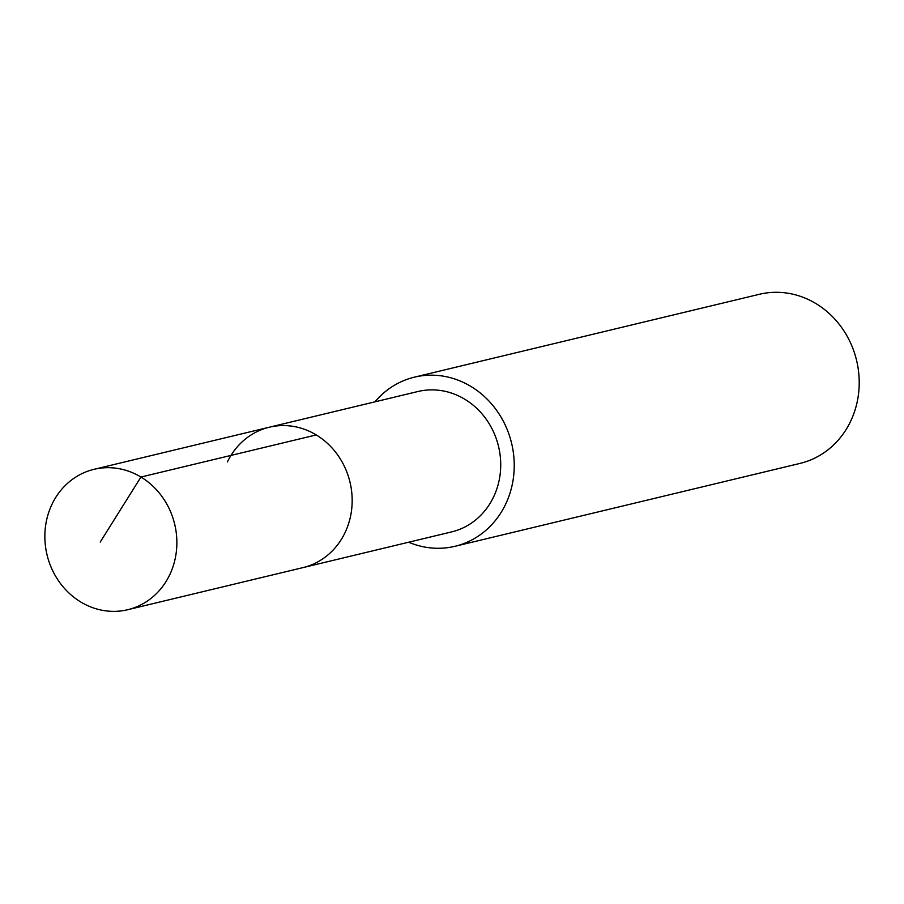 <?xml version="1.0" encoding="UTF-8"?>
<svg xmlns="http://www.w3.org/2000/svg" width="904" height="904" viewBox="0 0 904 904"><rect width="100%" height="100%" fill="white"/><g stroke="black" fill="none" stroke-linecap="round" stroke-linejoin="round"><path stroke-width="1.36" d="M169.624 574.989A72.184 65.63 76.5 0 1 127.724 609.714A72.184 65.63 76.5 0 1 59.449 582.131A72.184 65.63 76.5 0 1 52.104 504.059A72.184 65.63 76.5 0 1 93.993 469.334A72.184 65.63 76.5 0 1 162.268 496.917A72.184 65.63 76.5 0 1 169.624 574.989M227.401 461.944A72.184 65.63 76.5 0 1 269.302 427.219L417.851 391.534A72.184 65.63 -103.5 0 1 486.126 419.117A72.184 65.63 -103.5 0 1 493.471 497.189A72.184 65.63 -103.5 0 1 451.571 531.914L303.021 567.599A72.184 65.63 -103.5 0 0 344.921 532.874A72.184 65.63 -103.5 0 0 337.565 454.802A72.184 65.63 -103.5 0 0 269.302 427.219A72.184 65.63 76.5 0 1 337.565 454.802A72.184 65.63 76.5 0 1 344.921 532.874A72.184 65.63 76.5 0 1 303.021 567.599L127.724 609.714M374.968 401.839A86.965 79.077 76.5 0 1 414.405 377.16A86.965 79.077 76.5 0 1 496.646 410.393A86.965 79.077 76.5 0 1 505.505 504.455A86.965 79.077 76.5 0 1 455.028 546.287A86.965 79.077 76.5 0 1 408.687 542.219M455.028 546.287L800.006 463.413A86.965 79.077 -103.5 0 0 850.483 421.58A86.965 79.077 -103.5 0 0 841.624 327.519A86.965 79.077 -103.5 0 0 759.383 294.286L414.405 377.16M100.22 542.072L140.934 477.041L316.231 434.937M269.302 427.219L93.993 469.334"/></g></svg>
